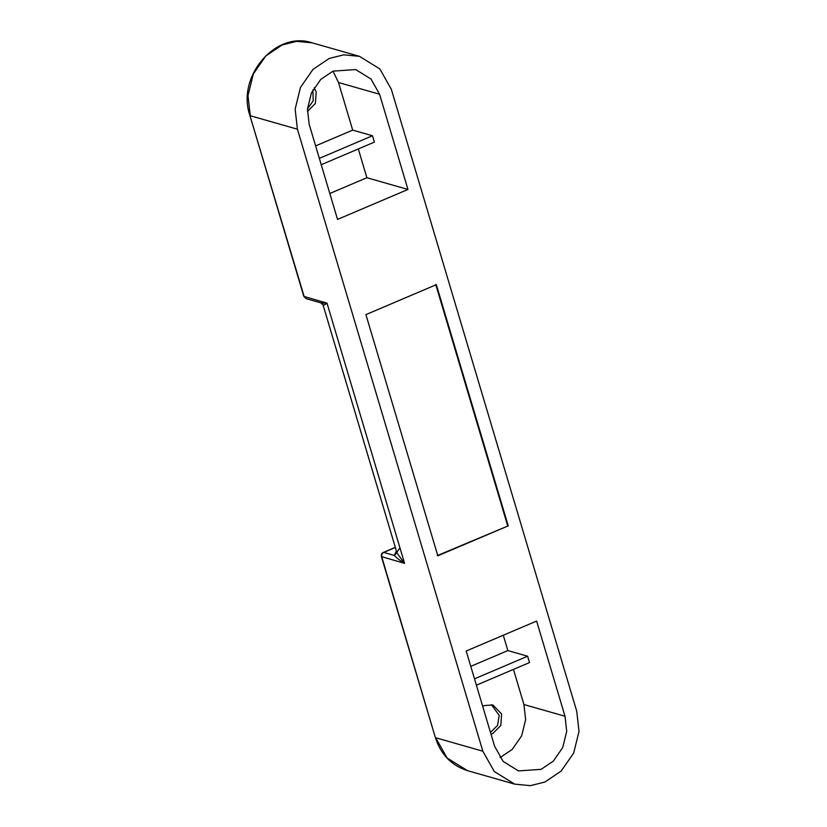 <?xml version="1.0" encoding="UTF-8"?>
<svg xmlns="http://www.w3.org/2000/svg" width="827" height="827" viewBox="0 0 827 827"><rect width="100%" height="100%" fill="white"/><g stroke="black" fill="none" stroke-linecap="round" stroke-linejoin="round"><path stroke-width="1.24" d="M508.243 525.848L437.824 555.806L365.916 314.622L436.336 284.653L508.243 525.848L437.214 555.63M396.877 552.612L394.396 555.475C396.495 557.832 399.886 560.468 404.579 563.373L397.032 553.118L323.026 304.874L320.68 302.827M322.964 303.871C322.747 305.752 324.081 305.514 326.975 303.158L321 302.93M307.458 108.968L313.185 100.801L312.885 89.957M314.146 87.765L316.203 92.004L315.366 103.489L307.458 111.459M319.336 158.37L372.47 135.762L374.362 142.11L321.227 164.718M372.47 135.762L352.695 130.118L315.625 145.893M333.033 71.132L338.501 82.514L352.695 130.118M309.153 124.205L307.448 109.143L311.438 92.893L320.845 79.33L333.012 71.143L355.693 69.561L370.992 79.02L379.572 94.247L407.959 189.455L337.54 219.413L309.153 124.205M407.959 189.455L366.878 177.722L329.808 193.497M358.308 148.943L366.878 177.722M303.819 296.366L249.899 115.47L304.181 296.624L306.176 298.681L303.819 296.366L327.006 303.147L404.579 563.373L381.402 556.592C381.237 554.245 381.878 552.87 383.346 552.446L383.749 552.436C382.043 553.387 381.381 554.865 381.764 556.86L435.333 737.488L381.402 556.592M482.844 751.216L297.42 129.198L295.146 109.112L300.47 87.445L313.009 69.365L329.229 58.448L343.763 54.82L359.466 56.339L379.862 68.951L391.316 89.254L576.739 711.261L579.014 731.357L573.69 753.015L561.151 771.095L544.931 782.011L530.396 785.65L514.694 784.13L494.298 771.519L482.844 751.216L435.684 737.746L447.138 758.049L467.534 770.661C451.573 765.585 440.843 754.524 435.333 737.488M491.403 704.645L499.229 715.417L497.534 725.444L490.473 732.433M482.741 706.485L484.56 705.545L492.871 704.966L501.627 714.021L500.79 725.496L492.882 733.477L490.98 734.118M474.491 678.833L527.626 656.224L507.85 650.58L503.271 635.239M527.626 656.224L529.518 662.572L476.383 685.18M470.78 666.355L507.85 650.58M500.056 757.604L512.233 749.407L521.641 735.844L525.641 719.604L523.925 704.532L513.464 669.405M565.006 716.254L566.712 731.326L562.722 747.577L553.315 761.129L541.147 769.327L518.467 770.909L503.167 761.45L494.587 746.223L466.201 651.014L536.62 621.056L565.006 716.254L523.925 704.532M435.726 284.488L507.633 525.672M396.35 550.854L394.396 555.475L383.749 552.436L395.358 547.495M297.42 129.198L250.261 115.739L247.986 95.643L253.31 73.985L265.849 55.905L282.069 44.989L296.604 41.35L312.306 42.87L359.466 56.339M379.572 94.247L338.501 82.514M399.917 547.732L396.888 552.436M395.306 547.36L383.346 552.446M306.176 298.681L321.021 302.92M249.899 115.47C236.274 76.591 275.701 30.299 312.306 42.87M467.534 770.661L514.694 784.13"/></g></svg>
